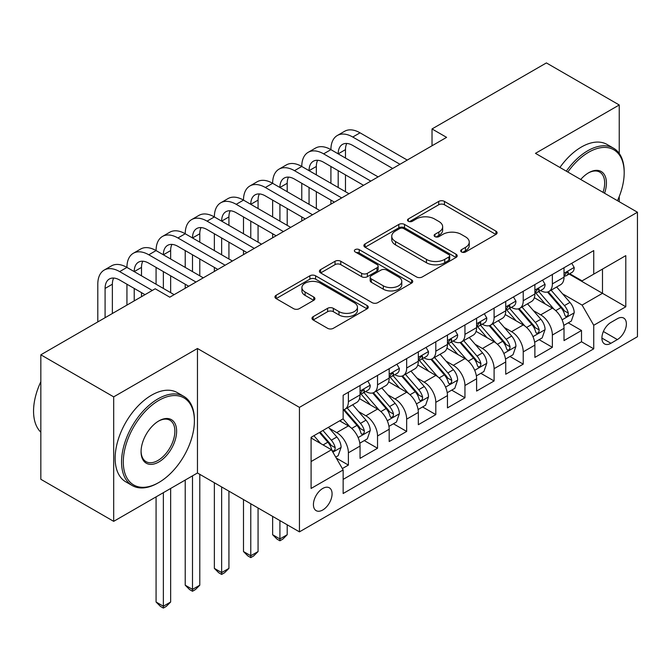 <?xml version="1.0" encoding="UTF-8"?>
<svg xmlns="http://www.w3.org/2000/svg" width="671" height="671" viewBox="0 0 671 671"><rect width="100%" height="100%" fill="white"/><g stroke="black" fill="none" stroke-linecap="round" stroke-linejoin="round"><path stroke-width="1.01" d="M461.531 251.977A2.835 1.636 0 0 0 465.54 251.977L495.928 234.431A4.043 2.332 0 0 0 497.11 232.778A4.043 2.332 0 0 0 495.928 231.126L444.445 201.409A4.043 2.332 0 0 0 438.725 201.409L408.337 218.956A2.835 1.636 0 0 0 407.507 220.105A2.835 1.636 0 0 0 408.337 221.262A2.835 1.636 0 0 0 412.338 221.262L416.272 218.989A12.942 7.473 0 0 1 434.573 218.989L438.868 221.472A12.942 7.473 0 0 1 442.659 226.756A12.942 7.473 0 0 1 438.868 232.04L434.934 234.305A2.835 1.636 0 0 0 434.103 235.462A2.835 1.636 0 0 0 434.934 236.62A2.835 1.636 0 0 0 438.935 236.62L442.868 234.347A12.942 7.473 0 0 1 461.178 234.347L465.464 236.829A12.942 7.473 0 0 1 469.255 242.114A12.942 7.473 0 0 1 465.464 247.398L461.531 249.662A2.835 1.636 0 0 0 460.709 250.82A2.835 1.636 0 0 0 461.531 251.977L461.531 249.662M322.751 509.994A13.185 7.616 120 0 0 331.365 498.377A13.185 7.616 120 0 0 329.344 487.809A13.185 7.616 120 0 0 322.751 488.463A13.185 7.616 120 0 0 314.137 500.08A13.185 7.616 120 0 0 316.158 510.648A13.185 7.616 120 0 0 322.751 509.994M313.164 316.67A4.043 2.332 0 0 0 311.981 318.322A4.043 2.332 0 0 0 313.164 319.966L327.607 328.312A4.043 2.332 0 0 0 333.328 328.312L367.079 308.828A4.043 2.332 0 0 0 368.262 307.175A4.043 2.332 0 0 0 367.079 305.523L315.596 275.798A4.043 2.332 0 0 0 309.876 275.798L276.125 295.282A4.043 2.332 0 0 0 274.942 296.934A4.043 2.332 0 0 0 276.125 298.587L293.571 308.66A4.043 2.332 0 0 0 299.291 308.66L313.734 300.323A4.043 2.332 0 0 0 314.917 298.67A4.043 2.332 0 0 0 313.734 297.018L305.087 292.019A10.82 6.249 0 0 1 301.916 287.607A10.82 6.249 0 0 1 308.593 281.837A10.82 6.249 0 0 1 320.386 283.187L354.28 302.755A10.82 6.249 0 0 1 357.45 307.175A10.82 6.249 0 0 1 350.765 312.946A10.82 6.249 0 0 1 338.972 311.587L333.328 308.325A4.043 2.332 0 0 0 327.607 308.325L313.164 316.67L313.164 319.966M197.459 348.492L113.684 396.863L40.839 354.8L40.839 479.295L113.684 521.35L197.459 472.988L299.442 531.868L299.442 407.372L197.459 348.492L197.459 472.988M619.241 153.449L619.241 104.978L535.466 153.349L637.45 212.229L299.442 407.372M619.241 104.978L546.395 62.923L432.023 128.949L432.023 145.775M40.839 354.8L155.202 288.773L169.771 297.186L446.592 137.362L432.023 128.949M416.557 276.955A4.043 2.332 0 0 0 422.277 276.955L456.028 257.471A4.043 2.332 0 0 0 457.211 255.819A4.043 2.332 0 0 0 456.028 254.166L404.546 224.441A4.043 2.332 0 0 0 398.826 224.441L365.074 243.925A4.043 2.332 0 0 0 363.892 245.578A4.043 2.332 0 0 0 365.074 247.23L416.557 276.955M356.343 252.59A2.835 1.636 0 0 1 359.211 252.992L359.211 249.629L411.549 279.841A4.043 2.332 0 0 1 412.74 281.493A4.043 2.332 0 0 1 411.549 283.145L377.807 302.629A4.043 2.332 0 0 1 372.086 302.629L320.604 272.904L320.604 269.608A4.043 2.332 0 0 0 319.413 271.26A4.043 2.332 0 0 0 320.604 272.904M320.604 269.608L335.047 261.262A4.043 2.332 0 0 1 340.767 261.262L361.644 273.323A4.043 2.332 0 0 0 367.364 273.323L376.943 267.788A4.043 2.332 0 0 0 378.134 266.135A4.043 2.332 0 0 0 376.943 264.483L355.211 251.935A2.835 1.636 0 0 1 354.38 250.778A2.835 1.636 0 0 1 356.125 249.268A2.835 1.636 0 0 1 359.211 249.629M342.344 468.568L348.392 465.078L336.305 458.1M329.419 428.383L336.741 432.61A16.481 9.52 60 0 1 348.392 452.799L360.05 446.072L360.05 458.352L377.53 448.253L364.278 440.604M358.557 411.566L365.88 415.785A16.481 9.52 60 0 1 377.53 435.974L389.188 429.247L389.188 441.526L406.668 431.436L393.416 423.778M387.704 394.741L395.018 398.96A16.481 9.52 60 0 1 406.668 419.149L418.327 412.422L418.327 424.701L435.806 414.611L422.554 406.953M416.842 377.916L424.156 382.143A16.481 9.52 60 0 1 435.806 402.332L447.465 395.596L447.465 407.884L464.953 397.786L451.692 390.128M445.98 361.09L453.294 365.318A16.481 9.52 60 0 1 464.953 385.506L476.603 378.78L476.603 391.059L494.091 380.96L480.83 373.311M475.118 344.273L482.432 348.492A16.481 9.52 60 0 1 494.091 368.681L505.741 361.954L505.741 374.233L523.229 364.143L509.968 356.486M504.257 327.448L511.57 331.675A16.481 9.52 60 0 1 523.229 351.856L534.879 345.129L534.879 357.408L552.367 347.318L552.367 335.039A16.481 9.52 -120 0 0 540.709 314.85L533.395 310.623M539.107 339.66L552.367 347.318M360.05 446.072A16.481 9.52 -120 0 0 348.392 425.884L339.652 420.834M389.188 429.247A16.481 9.52 -120 0 0 377.53 409.058L359.513 398.658M418.327 412.422A16.481 9.52 -120 0 0 406.668 392.233L388.652 381.833M447.465 395.596A16.481 9.52 -120 0 0 435.806 375.408L417.79 365.007M476.603 378.78A16.481 9.52 -120 0 0 464.953 358.591L446.928 348.182M505.741 361.954A16.481 9.52 -120 0 0 494.091 341.765L476.066 331.365M534.879 345.129A16.481 9.52 -120 0 0 523.229 324.94L505.204 314.54M617.345 318.717L610.937 322.415A12.774 7.373 120 0 0 602.592 333.68A12.774 7.373 120 0 0 604.546 343.913A12.774 7.373 120 0 0 610.937 343.284L617.345 339.576A12.774 7.373 120 0 0 625.691 328.32A12.774 7.373 120 0 0 623.728 318.088A12.774 7.373 120 0 0 617.345 318.717M299.442 531.868L637.45 336.716L637.45 212.229M311.092 461.547L331.491 449.771L343.149 469.96L343.149 493.512L593.743 348.828L593.743 325.276L582.084 305.087L562.533 293.797M343.149 469.96L311.092 488.463L311.092 437.316L343.149 418.813L343.149 395.261L593.743 250.585L593.743 274.137L625.791 255.634L625.791 306.773L593.743 325.276M365.729 391.47L365.88 391.562A16.481 9.52 60 0 0 374.116 392.376L385.775 385.649A16.481 9.52 -120 0 0 389.188 378.1L389.188 368.681M394.867 374.653L395.018 374.737A16.481 9.52 60 0 0 403.254 375.55L414.913 368.824A16.481 9.52 -120 0 0 418.327 361.283L418.327 351.856M424.005 357.828L424.156 357.911A16.481 9.52 60 0 0 432.392 358.733L444.051 351.998A16.481 9.52 -120 0 0 447.465 344.458L447.465 335.039M453.143 341.002L453.294 341.094A16.481 9.52 60 0 0 461.539 341.908L473.189 335.181A16.481 9.52 -120 0 0 476.603 327.633L476.603 318.213M482.281 324.177L482.432 324.269A16.481 9.52 60 0 0 490.677 325.083L502.327 318.356A16.481 9.52 -120 0 0 505.741 310.807L505.741 301.388M511.419 307.36L511.57 307.444A16.481 9.52 60 0 0 519.815 308.266L531.466 301.531A16.481 9.52 -120 0 0 534.879 293.99L534.879 284.563M343.149 479.379L581.505 341.765L581.505 330.493L564.017 340.591L564.017 328.304A16.481 9.52 -120 0 0 552.367 308.123L534.342 297.714M540.558 290.535L540.709 290.627A16.481 9.52 -120 0 0 548.953 291.44A16.481 9.52 -120 0 0 552.367 283.892L552.367 274.473M548.953 291.44L560.604 284.714A16.481 9.52 -120 0 0 564.017 277.165L564.017 267.746M348.392 392.233L348.392 401.652A16.481 9.52 60 0 1 344.978 409.201A16.481 9.52 60 0 1 343.149 409.864M344.978 409.201L356.637 402.474A16.481 9.52 -120 0 0 360.05 394.925L360.05 385.506M377.53 375.408L377.53 384.835A16.481 9.52 60 0 1 374.116 392.376M406.668 358.591L406.668 368.01A16.481 9.52 60 0 1 403.254 375.55M435.806 341.765L435.806 351.185A16.481 9.52 60 0 1 432.392 358.733M464.953 324.94L464.953 334.359A16.481 9.52 60 0 1 461.539 341.908M494.091 308.115L494.091 317.542A16.481 9.52 60 0 1 490.677 325.083M523.229 291.298L523.229 300.717A16.481 9.52 60 0 1 519.815 308.266M523.229 351.856L523.229 364.143M494.091 368.681L494.091 380.96M464.953 385.506L464.953 397.786M435.806 402.332L435.806 414.611M406.668 419.149L406.668 431.436M377.53 435.974L377.53 448.253M348.392 452.799L348.392 465.078M331.491 449.771L311.092 437.995M582.084 305.087L602.483 293.311L602.483 269.088L625.791 255.634M569.109 274.045L625.791 306.773M569.696 273.709L582.084 280.864L593.743 274.137M619.241 201.711L619.241 196.536M113.684 396.863L113.684 521.35M568.245 322.843L581.505 330.493M581.505 341.765L593.743 348.828M462.663 252.38L465.464 250.761A12.942 7.473 0 0 0 469.255 245.477L469.255 242.114M442.659 226.756L442.659 230.119A12.942 7.473 0 0 1 438.868 235.404L436.066 237.022M495.877 234.464L444.445 204.772A4.043 2.332 0 0 0 438.725 204.772L409.469 221.665M455.978 257.496L404.546 227.805A4.043 2.332 0 0 0 398.826 227.805L365.133 247.264M448.874 256.976A2.835 1.636 0 0 0 449.704 255.819A2.835 1.636 0 0 0 448.874 254.661L403.69 228.568A2.835 1.636 0 0 0 399.681 228.568L395.538 230.967A12.942 7.473 0 0 0 391.747 236.251A12.942 7.473 0 0 0 395.538 241.535L426.429 259.367A12.942 7.473 0 0 0 444.73 259.367L448.874 256.976L448.874 260.34A2.835 1.636 0 0 0 449.704 259.182L449.704 255.819M391.747 236.251L391.747 239.614A12.942 7.473 0 0 0 395.538 244.898L395.538 241.535M448.874 260.34L444.73 262.73A12.942 7.473 0 0 1 426.429 262.73L395.538 244.898M320.654 272.938L335.047 264.634L335.047 261.262M378.134 266.135L378.134 269.499A4.043 2.332 0 0 1 376.943 271.151L367.364 276.687A4.043 2.332 0 0 1 361.644 276.687L340.767 264.634A4.043 2.332 0 0 0 335.047 264.634M359.211 252.992L411.499 283.179M383.309 285.829A10.82 6.249 0 0 0 395.102 287.18A10.82 6.249 0 0 0 401.778 281.409A10.82 6.249 0 0 0 398.608 276.997L386.672 270.103A4.043 2.332 0 0 0 380.952 270.103L371.365 275.63A4.043 2.332 0 0 0 370.182 277.282A4.043 2.332 0 0 0 371.365 278.935L383.309 285.829L383.309 289.193A10.82 6.249 0 0 0 395.102 290.551A10.82 6.249 0 0 0 401.778 284.781L401.778 281.409M370.182 277.282L370.182 280.646A4.043 2.332 0 0 0 371.365 282.298L371.365 278.935M383.309 289.193L371.365 282.298M357.45 307.175L357.45 310.539A10.82 6.249 0 0 1 350.765 316.309A10.82 6.249 0 0 1 338.972 314.951L333.328 311.696A4.043 2.332 0 0 0 327.607 311.696L313.214 320M301.916 287.607L301.916 290.971A10.82 6.249 0 0 0 305.087 295.383L305.087 292.019M313.684 300.348L305.087 295.383M367.02 308.853L315.596 279.161A4.043 2.332 0 0 0 309.876 279.161L276.175 298.62M563.774 325.418L571.306 321.074L574.217 312.661A10.921 6.307 -120 0 0 569.964 302.411L556.653 286.995M553.986 309.188L538.771 291.566M545.322 304.055L536.498 293.831A26.169 15.106 -120 0 0 535.684 292.917M547.469 292.028L560.931 307.62A10.921 6.307 60 0 1 564.823 315.144L565.619 316.444L567.096 316.234L568.085 315.035L568.32 313.122A10.921 6.307 -120 0 0 564.428 305.607L551.117 290.191M548.257 291.776L562.726 308.526A5.561 3.212 60 0 1 564.126 310.707L568.32 313.122M571.742 263.284L574.217 267.578A10.921 6.307 60 0 1 571.96 272.409L566.425 275.605A10.921 6.307 -120 0 0 568.32 273.089L568.094 272.116L566.727 272.392L564.823 275.102A10.921 6.307 60 0 1 564.017 276.662M97.798 321.912L97.798 284.227A30.908 17.84 60 0 1 104.198 270.077L111.487 265.875A30.908 17.84 60 0 1 126.936 267.41A30.908 17.84 60 0 1 133.344 253.261L140.625 249.05A30.908 17.84 60 0 1 156.075 250.585A30.908 17.84 60 0 1 162.483 236.435L169.763 232.233A30.908 17.84 60 0 1 185.221 233.76A30.908 17.84 60 0 1 191.621 219.61L198.901 215.408A30.908 17.84 60 0 1 214.359 216.934A30.908 17.84 60 0 1 220.759 202.793L228.039 198.582A30.908 17.84 60 0 1 243.498 200.117A30.908 17.84 60 0 1 249.897 185.968L257.178 181.757A30.908 17.84 60 0 1 272.636 183.292A30.908 17.84 60 0 1 279.035 169.142L286.316 164.94A30.908 17.84 60 0 1 301.774 166.467A30.908 17.84 60 0 1 308.174 152.317L315.454 148.115A30.908 17.84 60 0 1 330.912 149.641A30.908 17.84 60 0 1 337.312 135.5L344.6 131.29A30.908 17.84 60 0 1 360.05 132.824L407.255 160.075M337.312 135.5A30.908 17.84 60 0 1 352.761 137.027L399.966 164.278M564.386 276.116L564.428 276.116A10.921 6.307 -120 0 0 566.425 275.605M392.686 168.488L352.761 145.439A20.608 11.893 -120 0 0 342.462 144.416A20.608 11.893 -120 0 0 338.192 153.852L345.481 149.641L345.481 158.054M346.773 143.468A20.608 11.893 -120 0 0 345.481 149.641M338.192 170.677L338.192 187.494M345.481 174.879L345.481 191.705M330.912 204.152L330.912 200.117M330.912 183.292L330.912 166.467M617.463 200.688A50.275 29.029 120 0 0 624.189 172.774A50.275 29.029 120 0 0 588.643 152.25A50.275 29.029 120 0 0 567.834 172.036M566.332 171.164A51.508 29.742 -60 0 1 587.771 150.74A51.508 29.742 -60 0 1 613.52 148.19A51.508 29.742 -60 0 1 624.189 171.768L624.189 172.774M580.734 179.484A25.137 14.51 -60 0 1 588.643 172.774L588.643 172.774A25.137 14.51 -60 0 1 604.563 193.24M559.924 167.465A51.508 29.742 -60 0 1 581.354 147.041A51.508 29.742 -60 0 1 607.112 144.483L613.52 148.19M603.036 192.359A23.904 13.797 120 0 0 599.715 172.095A23.904 13.797 120 0 0 588.199 173.043M157.97 482.994L158.851 482.491A50.275 29.029 120 0 0 158.851 482.491A50.275 29.029 120 0 0 194.397 420.918A50.275 29.029 120 0 0 158.842 400.394A50.275 29.029 120 0 0 123.296 461.967A50.275 29.029 120 0 0 158.842 482.491L157.97 482.994A51.508 29.742 -60 0 1 132.221 485.544A51.508 29.742 -60 0 1 124.32 444.269A51.508 29.742 -60 0 1 157.97 398.876A51.508 29.742 -60 0 1 183.728 396.326A51.508 29.742 -60 0 1 194.397 419.912L194.397 420.918M158.842 461.967A25.137 14.51 -60 0 1 141.069 451.7A25.137 14.51 -60 0 1 158.842 420.918L158.842 420.918A25.137 14.51 -60 0 1 176.624 431.176A25.137 14.51 -60 0 1 158.842 461.967M141.078 451.189A23.904 13.797 120 0 0 146.018 461.64A23.904 13.797 120 0 0 157.97 460.449A23.904 13.797 120 0 0 173.588 439.388A23.904 13.797 120 0 0 169.922 420.239A23.904 13.797 120 0 0 158.406 421.178M132.221 485.544L125.804 481.845A51.508 29.742 -60 0 1 117.911 440.57A51.508 29.742 -60 0 1 151.562 395.177A51.508 29.742 -60 0 1 177.32 392.627L183.728 396.326M40.839 432.191A51.508 29.742 -60 0 1 40.839 381.724M534.636 342.244L542.168 337.899L545.078 329.486A10.921 6.307 -120 0 0 540.826 319.228L527.515 303.812M524.848 326.005L509.633 308.392M516.184 320.881L507.351 310.656A26.169 15.106 -120 0 0 506.546 309.742M518.331 308.853L531.793 324.445A10.921 6.307 60 0 1 535.684 331.969L536.481 333.261L537.957 333.051L538.947 331.851L539.182 329.947A10.921 6.307 -120 0 0 535.29 322.424L521.979 307.016M519.119 308.601L533.588 325.351A5.561 3.212 60 0 1 534.988 327.532L539.182 329.947M505.498 359.069L513.03 354.716L515.94 346.303A10.921 6.307 -120 0 0 511.688 336.054L498.377 320.637M495.71 342.831L480.495 325.217M487.045 337.698L478.213 327.473A26.169 15.106 -120 0 0 477.408 326.567M489.193 325.678L502.654 341.271A10.921 6.307 60 0 1 506.546 348.794L507.343 350.086L508.819 349.876L509.809 348.677L510.044 346.773A10.921 6.307 -120 0 0 506.152 339.249L492.841 323.833M489.981 325.427L504.449 342.176A5.561 3.212 60 0 1 505.85 344.349L510.044 346.773M476.36 375.886L483.892 371.541L486.802 363.128A10.921 6.307 -120 0 0 482.55 352.879L469.239 337.463M466.571 359.656L451.348 342.034M457.907 354.523L449.075 344.298A26.169 15.106 -120 0 0 448.27 343.384M460.046 342.504L473.516 358.096A10.921 6.307 60 0 1 477.408 365.611L478.205 366.911L479.681 366.702L480.671 365.502L480.906 363.598A10.921 6.307 -120 0 0 477.014 356.075L463.703 340.658M460.843 342.244L475.311 359.002A5.561 3.212 60 0 1 476.712 361.174L480.906 363.598M447.222 392.711L454.753 388.366L457.664 379.954A10.921 6.307 -120 0 0 453.411 369.696L440.101 354.288M437.433 376.473L422.21 358.859M428.769 371.348L419.937 361.124A26.169 15.106 -120 0 0 419.132 360.21M430.908 359.32L444.378 374.913A10.921 6.307 60 0 1 448.27 382.436L449.067 383.728L450.543 383.527L451.533 382.327L451.768 380.415A10.921 6.307 -120 0 0 447.876 372.9L434.556 357.484M431.705 359.069L446.173 375.819A5.561 3.212 60 0 1 447.574 377.999L451.768 380.415M279.916 520.595L279.916 538.939L287.205 534.728L287.205 524.797M287.205 534.728L282.835 539.107L279.916 540.784L277.006 539.107L272.636 534.728L272.636 516.393M272.636 534.728L279.916 538.939L279.916 540.784M542.604 280.109L545.078 284.395A10.921 6.307 60 0 1 542.822 289.226L537.278 292.422A10.921 6.307 -120 0 0 539.182 289.914L538.956 288.941L537.588 289.209L535.684 291.927A10.921 6.307 60 0 1 534.879 293.479M308.174 152.317A30.908 17.84 60 0 1 323.623 153.852L330.912 149.641L378.117 176.901M323.623 153.852L370.828 181.103M535.248 292.933L535.29 292.933A10.921 6.307 -120 0 0 537.278 292.422M363.548 185.313L323.623 162.265A20.608 11.893 -120 0 0 313.323 161.241A20.608 11.893 -120 0 0 309.054 170.677L316.343 166.467L316.343 174.879M317.635 160.294A20.608 11.893 -120 0 0 316.343 166.467M309.054 187.494L309.054 204.32M316.343 191.705L316.343 208.522M301.774 220.977L301.774 216.934M301.774 200.117L301.774 183.292M513.466 296.934L515.94 301.22A10.921 6.307 60 0 1 513.676 306.051L508.14 309.247A10.921 6.307 -120 0 0 510.044 306.731L509.817 305.766L508.45 306.035L506.546 308.752A10.921 6.307 60 0 1 505.741 310.304M279.035 169.142A30.908 17.84 60 0 1 294.485 170.677L301.774 166.467L348.979 193.718M294.485 170.677L341.69 197.928M506.11 309.759L506.152 309.759A10.921 6.307 -120 0 0 508.14 309.247M334.41 202.13L294.485 179.082A20.608 11.893 -120 0 0 284.185 178.067A20.608 11.893 -120 0 0 279.916 187.494L287.205 183.292L287.205 191.705M288.496 177.11A20.608 11.893 -120 0 0 287.205 183.292M279.916 204.32L279.916 221.145M287.205 208.522L287.205 225.347M272.636 237.794L272.636 233.76M272.636 216.934L272.636 200.117M484.328 313.751L486.802 318.046A10.921 6.307 60 0 1 484.537 322.877L479.002 326.072A10.921 6.307 -120 0 0 480.906 323.556L480.679 322.583L479.312 322.86L477.408 325.578A10.921 6.307 60 0 1 476.603 327.129M249.897 185.968A30.908 17.84 60 0 1 265.347 187.494L272.636 183.292L319.841 210.543M265.347 187.494L312.552 214.754M476.972 326.584L477.014 326.584A10.921 6.307 -120 0 0 479.002 326.072M305.271 218.956L265.347 195.907A20.608 11.893 -120 0 0 255.047 194.892A20.608 11.893 -120 0 0 250.778 204.32L258.067 200.117L258.067 208.522M259.358 193.936A20.608 11.893 -120 0 0 258.067 200.117M250.778 221.145L250.778 237.97M258.067 225.347L258.067 242.172M243.498 254.619L243.498 250.585M243.498 233.76L243.498 216.934M455.19 330.577L457.664 334.863A10.921 6.307 60 0 1 455.399 339.702L449.864 342.898A10.921 6.307 -120 0 0 451.768 340.382L451.541 339.409L450.174 339.685L448.27 342.395A10.921 6.307 60 0 1 447.465 343.955M220.759 202.793A30.908 17.84 60 0 1 236.209 204.32L243.498 200.117L290.702 227.368M236.209 204.32L283.414 231.57M447.834 343.409L447.876 343.409A10.921 6.307 -120 0 0 449.864 342.898M276.133 235.781L236.209 212.732A20.608 11.893 -120 0 0 225.909 211.709A20.608 11.893 -120 0 0 221.64 221.145L228.928 216.934L228.928 225.347M230.212 210.761A20.608 11.893 -120 0 0 228.928 216.934M221.64 237.97L221.64 254.787M228.928 242.172L228.928 258.998M214.359 271.445L214.359 267.41M214.359 250.585L214.359 233.76M418.083 409.536L425.615 405.192L428.526 396.779A10.921 6.307 -120 0 0 424.273 386.521L410.962 371.105M408.287 393.298L393.072 375.685M399.631 388.173L390.799 377.949A26.169 15.106 -120 0 0 389.985 377.035M401.77 376.146L415.24 391.738A10.921 6.307 60 0 1 419.132 399.262L419.929 400.553L421.405 400.344L422.386 399.144L422.629 397.24A10.921 6.307 -120 0 0 418.738 389.717L405.418 374.309M402.566 375.894L417.035 392.644A5.561 3.212 60 0 1 418.436 394.825L422.629 397.24M250.778 503.77L250.778 555.756L258.067 551.554L258.067 507.981M258.067 551.554L253.697 555.923L250.778 557.609L247.867 555.923L243.498 551.554L243.498 499.568M243.498 551.554L250.778 555.756L250.778 557.609M426.051 347.402L428.526 351.688A10.921 6.307 60 0 1 426.261 356.519L420.725 359.715A10.921 6.307 -120 0 0 422.629 357.198L422.403 356.234L421.036 356.502L419.132 359.22A10.921 6.307 60 0 1 418.327 360.772M191.621 219.61A30.908 17.84 60 0 1 207.071 221.145L214.359 216.934L261.564 244.194M207.071 221.145L254.275 248.396M418.687 360.226L418.738 360.226A10.921 6.307 -120 0 0 420.725 359.715M246.987 252.598L207.071 229.557A20.608 11.893 -120 0 0 196.771 228.534A20.608 11.893 -120 0 0 192.502 237.97L199.79 233.76L199.79 242.172M201.074 227.586A20.608 11.893 -120 0 0 199.79 233.76M192.502 254.787L192.502 271.612M199.79 258.998L199.79 275.815M185.221 288.27L185.221 284.227M185.221 267.41L185.221 250.585M388.945 426.362L396.469 422.009L399.388 413.596A10.921 6.307 -120 0 0 395.135 403.346L381.816 387.93M379.149 410.124L363.934 392.51M370.493 404.99L361.661 394.766A26.169 15.106 -120 0 0 360.847 393.86M372.631 392.971L386.102 408.564A10.921 6.307 60 0 1 389.994 416.087L390.79 417.379L392.267 417.169L393.248 415.97L393.491 414.066A10.921 6.307 -120 0 0 389.599 406.542L376.28 391.126M373.428 392.72L387.897 409.469A5.561 3.212 60 0 1 389.297 411.642L393.491 414.066M221.64 486.953L221.64 572.581L228.928 568.379L228.928 491.155M228.928 568.379L224.55 572.749L221.64 574.435L218.729 572.749L214.359 568.379L214.359 482.743M214.359 568.379L221.64 572.581L221.64 574.435M396.913 364.227L399.388 368.513A10.921 6.307 60 0 1 397.123 373.344L391.587 376.54A10.921 6.307 -120 0 0 393.491 374.024L393.256 373.059L391.898 373.328L389.994 376.045A10.921 6.307 60 0 1 389.188 377.597M162.483 236.435A30.908 17.84 60 0 1 177.932 237.97L185.221 233.76L232.418 261.011M177.932 237.97L225.137 265.221M389.549 377.052L389.599 377.052A10.921 6.307 -120 0 0 391.587 376.54M217.849 269.423L177.932 246.374A20.608 11.893 -120 0 0 167.633 245.36A20.608 11.893 -120 0 0 163.363 254.787L170.644 250.585L170.644 258.998M171.935 244.403A20.608 11.893 -120 0 0 170.644 250.585M163.363 271.612L163.363 288.438M170.644 275.815L170.644 292.64M156.075 284.227L156.075 267.41M359.807 443.179L367.331 438.834L370.249 430.421A10.921 6.307 -120 0 0 365.997 420.172L352.678 404.756M350.01 426.949L343.04 418.872M341.354 421.816L340.222 420.507M343.493 409.796L356.964 425.38A10.921 6.307 60 0 1 360.855 432.904L361.652 434.204L363.128 433.994L364.11 432.795L364.353 430.891A10.921 6.307 -120 0 0 360.461 423.367L347.142 407.951M344.29 409.536L358.759 426.295A5.561 3.212 60 0 1 360.159 428.467L364.353 430.891M192.502 475.848L192.502 589.406L199.79 585.196L199.79 474.33M199.79 585.196L195.412 589.574L192.502 591.252L189.591 589.574L185.221 585.196L185.221 480.05M185.221 585.196L192.502 589.406L192.502 591.252M367.775 381.044L370.249 385.339A10.921 6.307 60 0 1 367.985 390.17L362.449 393.365A10.921 6.307 -120 0 0 364.353 390.849L364.118 389.876L362.759 390.153L360.855 392.87A10.921 6.307 60 0 1 360.05 394.422M133.344 253.261A30.908 17.84 60 0 1 148.794 254.787L156.075 250.585L203.279 277.836M148.794 254.787L195.999 282.046M360.411 393.877L360.461 393.877A10.921 6.307 -120 0 0 362.449 393.365M188.71 286.249L148.794 263.2A20.608 11.893 -120 0 0 138.494 262.176A20.608 11.893 -120 0 0 134.225 271.612L141.506 267.41L141.506 275.815M142.797 261.229A20.608 11.893 -120 0 0 141.506 267.41M134.225 288.438L134.225 300.885M141.506 292.64L141.506 296.674M126.936 305.087L126.936 284.227M335.718 457.085L338.192 455.659L341.111 447.247A10.921 6.307 -120 0 0 336.859 436.989L328.471 427.284M320.646 443.506L313.902 435.697M312.216 438.641L311.092 437.341M319.438 432.501L327.825 442.206A10.921 6.307 60 0 1 331.717 449.729L332.514 451.021L333.982 450.82L334.972 449.62L335.215 447.708A10.921 6.307 -120 0 0 331.323 440.184L322.936 430.48M320.117 432.116L329.62 443.112A5.561 3.212 60 0 1 331.021 445.292L335.215 447.708M163.363 492.665L163.363 606.232L170.644 602.021L170.644 488.463M170.644 602.021L166.274 606.399L163.363 608.077L160.453 606.399L156.075 602.021L156.075 496.875M156.075 602.021L163.363 606.232L163.363 608.077M104.198 270.077A30.908 17.84 60 0 1 119.656 271.612L126.936 267.41L174.141 294.661M119.656 271.612L152.292 290.451M145.003 294.661L119.656 280.025A20.608 11.893 -120 0 0 109.356 279.002A20.608 11.893 -120 0 0 105.087 288.438L105.087 317.71M113.659 278.054A20.608 11.893 -120 0 0 112.367 284.227L112.367 313.5M336.741 432.61L348.392 425.884M365.88 415.785L377.53 409.058M395.018 398.96L406.668 392.233M424.156 382.143L435.806 375.408M453.294 365.318L464.953 358.591M482.432 348.492L494.091 341.765M511.57 331.675L523.229 324.94M540.709 314.85L552.367 308.123M552.367 283.892L564.017 277.165M348.392 401.652L360.05 394.925M377.53 384.835L389.188 378.1M406.668 368.01L418.327 361.283M435.806 351.185L447.465 344.458M464.953 334.359L476.603 327.633M494.091 317.542L505.741 310.807M523.229 300.717L534.879 293.99M552.367 335.039L564.017 328.304M603.372 331.508L617.345 339.576M601.904 338.067L610.937 343.284M465.464 250.761L465.464 247.398M434.934 236.62L434.934 234.305M438.868 235.404L438.868 232.04M408.337 221.262L408.337 218.956M438.725 204.772L438.725 201.409M444.445 204.772L444.445 201.409M495.928 234.431L495.928 231.126M365.074 247.23L365.074 243.925M398.826 227.805L398.826 224.441M404.546 227.805L404.546 224.441M456.028 257.471L456.028 254.166M426.429 262.73L426.429 259.367M444.73 262.73L444.73 259.367M340.767 264.634L340.767 261.262M361.644 276.687L361.644 273.323M367.364 276.687L367.364 273.323M376.943 271.151L376.943 267.788M411.549 283.145L411.549 279.841M327.607 311.696L327.607 308.325M333.328 311.696L333.328 308.325M338.972 314.951L338.972 311.587M313.734 300.323L313.734 297.018M276.125 298.587L276.125 295.282M309.876 279.161L309.876 275.798M315.596 279.161L315.596 275.798M367.079 308.828L367.079 305.523M562.113 319.824L574.15 312.871M564.428 305.607L569.964 302.411M555.722 310.631L560.931 307.62M574.15 267.452L564.017 273.298M360.05 132.824L352.761 137.027M566.911 272.275L568.32 273.089M532.975 336.641L545.011 329.696M535.29 322.424L540.826 319.228M526.584 327.456L531.793 324.445M503.829 353.466L515.865 346.521M506.152 339.249L511.688 336.054M497.446 344.273L502.654 341.271M474.691 370.291L486.727 363.338M477.014 356.075L482.55 352.879M468.308 361.099L473.516 358.096M445.552 387.117L457.588 380.163M447.876 372.9L453.411 369.696M439.17 377.924L444.378 374.913M545.011 284.269L534.879 290.115M537.773 289.092L539.182 289.914M515.865 301.094L505.741 306.941M508.635 305.917L510.044 306.731M486.727 317.92L476.603 323.766M479.497 322.743L480.906 323.556M457.588 334.745L447.465 340.591M450.358 339.568L451.768 340.382M416.414 403.934L428.45 396.989M418.738 389.717L424.273 386.521M410.031 394.741L415.24 391.738M428.45 351.562L418.327 357.408M421.22 356.385L422.629 357.198M387.276 420.759L399.312 413.814M389.599 406.542L395.135 403.346M380.893 411.566L386.102 408.564M399.312 368.387L389.188 374.233M392.082 373.21L393.491 374.024M358.138 437.584L370.174 430.631M360.461 423.367L365.997 420.172M351.755 428.392L356.964 425.38M370.174 385.213L360.05 391.059M362.944 390.036L364.353 390.849M332.875 452.17L341.036 447.456M331.323 440.184L336.859 436.989M323.112 444.932L327.825 442.206M112.367 284.227L105.087 288.438"/></g></svg>
